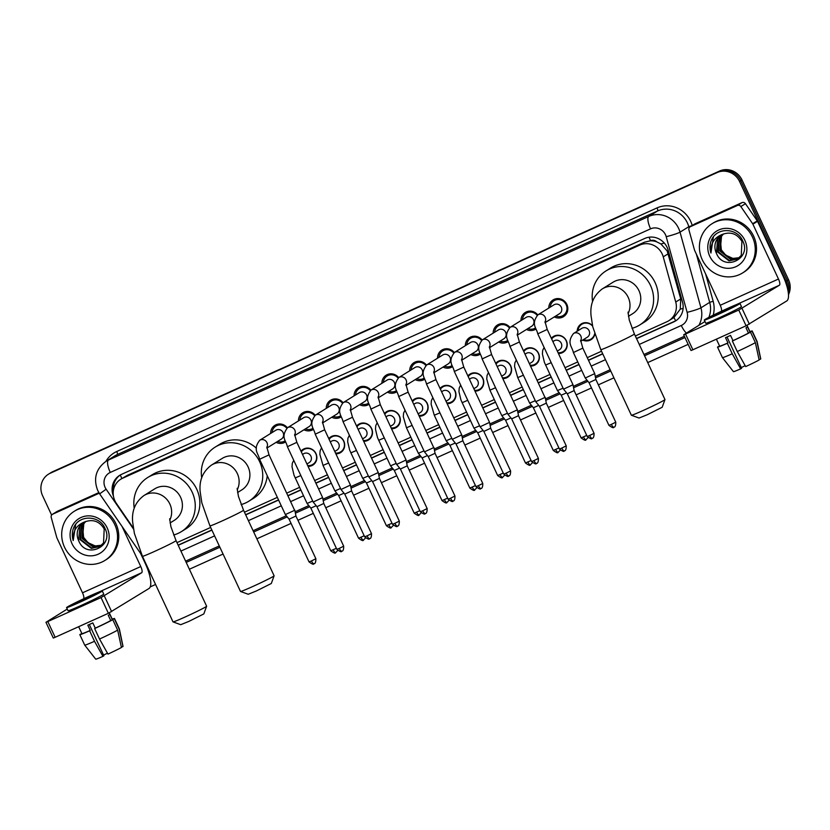 <?xml version="1.0" encoding="UTF-8"?>
<svg xmlns="http://www.w3.org/2000/svg" width="830" height="830" viewBox="0 0 830 830"><rect width="100%" height="100%" fill="white"/><g stroke="black" fill="none" stroke-linecap="round" stroke-linejoin="round"><path stroke-width="1.25" d="M300.979 451.178A9.265 8.808 58.2 0 1 315.971 453.616A9.265 8.808 58.2 0 1 308.065 466.377M328.794 438.634A9.265 8.808 58.2 0 1 343.786 441.072A9.265 8.808 58.2 0 1 335.88 453.834M356.61 426.091A9.265 8.808 58.2 0 1 371.612 428.529A9.265 8.808 58.2 0 1 363.696 441.29M384.435 413.548A9.265 8.808 58.2 0 1 399.427 415.986A9.265 8.808 58.2 0 1 391.521 428.747M412.251 401.014A9.265 8.808 58.2 0 1 427.243 403.442A9.265 8.808 58.2 0 1 419.337 416.204M440.066 388.471A9.265 8.808 58.2 0 1 455.068 390.899A9.265 8.808 58.2 0 1 447.152 403.66M467.892 375.928A9.265 8.808 58.2 0 1 482.884 378.366A9.265 8.808 58.2 0 1 474.978 391.117M495.707 363.384A9.265 8.808 58.2 0 1 510.699 365.823A9.265 8.808 58.2 0 1 502.793 378.584M523.523 350.841A9.265 8.808 58.2 0 1 538.514 353.279A9.265 8.808 58.2 0 1 530.609 366.04M551.348 338.298A9.265 8.808 58.2 0 1 566.34 340.736A9.265 8.808 58.2 0 1 558.434 353.497M594.82 334.345A9.265 8.808 58.2 0 1 582.691 340.082M285.52 441.965A9.856 9.369 58.2 0 1 276.131 442.328M313.335 429.421A9.856 9.369 58.2 0 1 303.946 429.784M341.161 416.878A9.856 9.369 58.2 0 1 331.761 417.251M368.977 404.335A9.856 9.369 58.2 0 1 359.587 404.708M396.792 391.791A9.856 9.369 58.2 0 1 387.403 392.165M424.618 379.258A9.856 9.369 58.2 0 1 415.218 379.621M452.433 366.715A9.856 9.369 58.2 0 1 443.044 367.078M480.248 354.171A9.856 9.369 58.2 0 1 470.859 354.535M508.074 341.628A9.856 9.369 58.2 0 1 498.674 341.991M535.889 329.085A9.856 9.369 58.2 0 1 526.49 329.448M548.806 308.055A9.856 9.369 58.2 0 1 566.859 304.434A9.856 9.369 58.2 0 1 554.316 316.915M635.324 335.984L666.967 321.718A17.378 16.507 -121.8 0 0 668.793 320.743L673.97 317.517L680.268 309.144L680.735 298.925L667.164 250.94L660.929 243.979L656.686 241.821A5.789 5.499 -121.8 0 0 650.575 240.7A17.378 5.385 -114.3 0 1 649.081 237.214M668.793 320.743A17.378 16.507 -121.8 0 0 675.734 302.027L663.243 256.854A17.378 16.507 -121.8 0 0 662.205 254.022A17.378 16.507 -121.8 0 0 639.795 245.078L122.612 478.246A17.378 16.507 -121.8 0 0 120.775 479.221A17.378 16.507 -121.8 0 0 116.387 503.405L133.35 528.088M650.575 240.7L650.305 240.825A17.378 16.507 58.2 0 1 656.686 241.821M650.305 240.825L644.422 242.204L127.229 475.383L120.775 479.221M176.977 542.633L210.654 527.444M244.456 512.203L277.345 497.377M286.858 493.093L299.578 487.355M314.674 480.549L327.394 474.812M342.489 468.006L355.219 462.269M370.315 455.463L383.035 449.725M398.13 442.919L410.85 437.192M425.946 430.386L438.665 424.649M453.761 417.843L466.491 412.105M481.587 405.299L494.307 399.562M509.402 392.756L522.122 387.019M537.217 380.213L549.948 374.475M565.043 367.669L577.763 361.932M587.267 357.647L601.522 351.225M577.182 331.232A9.265 8.808 58.2 0 1 592.516 325.733M520.991 320.598A9.856 9.369 58.2 0 1 537.767 314.912M493.176 333.131A9.856 9.369 58.2 0 1 509.952 327.456M465.36 345.674A9.856 9.369 58.2 0 1 482.137 339.999M437.535 358.218A9.856 9.369 58.2 0 1 454.311 352.543M409.719 370.761A9.856 9.369 58.2 0 1 426.495 365.076M381.904 383.304A9.856 9.369 58.2 0 1 398.68 377.619M354.078 395.848A9.856 9.369 58.2 0 1 370.854 390.162M326.263 408.391A9.856 9.369 58.2 0 1 343.039 402.706M298.447 420.935A9.856 9.369 58.2 0 1 315.224 415.249M270.621 433.468A9.856 9.369 58.2 0 1 287.408 427.792M51.616 515.088L42.589 495.728A17.378 16.507 58.2 0 1 48.482 474.179L49.717 473.411A17.378 16.507 58.2 0 1 51.543 472.436L718.386 171.789A17.378 16.507 58.2 0 1 740.785 180.733L787.265 280.416A17.378 16.507 58.2 0 1 788.293 292.751A17.378 16.507 58.2 0 0 787.265 280.416L740.785 180.733A17.378 16.507 58.2 0 0 718.386 171.789L51.543 472.436A17.378 16.507 58.2 0 0 49.717 473.411L50.941 472.644A17.378 16.507 58.2 0 1 52.778 471.668L719.61 171.022A17.378 16.507 58.2 0 1 742.02 179.975L788.5 279.658A17.378 16.507 58.2 0 1 788.479 294.712M636.568 338.65L673.773 321.884A17.378 16.507 -121.8 0 0 675.599 320.909A17.378 16.507 -121.8 0 0 682.54 302.193L668.181 250.245A17.378 16.507 -121.8 0 0 667.133 247.413A17.378 16.507 -121.8 0 0 644.734 238.459L121.502 474.366A17.378 16.507 -121.8 0 0 119.676 475.341A17.378 16.507 -121.8 0 0 113.43 496.101M48.482 474.179A17.378 16.507 58.2 0 1 50.319 473.204L717.151 172.557A17.378 16.507 58.2 0 1 739.561 181.5L786.041 281.183A17.378 16.507 58.2 0 1 787.722 289.452M688.143 344.367L647.732 362.586M613.93 377.826L598.357 384.85M591.489 387.942L576.124 394.873M563.674 400.485L548.308 407.416M535.848 413.029L520.493 419.959M508.033 425.572L492.667 432.503M480.217 438.115L464.852 445.046M452.402 450.659L437.037 457.579M424.576 463.202L409.211 470.122M396.761 475.746L381.395 482.666M368.945 488.279L353.58 495.209M341.12 500.822L325.765 507.752M313.304 513.365L297.939 520.296M291.071 523.388L256.864 538.815M223.063 554.056L189.385 569.235M155.573 584.476L150.23 586.893M178.222 545.3L211.899 530.121M245.711 514.88L278.589 500.054M288.103 495.759L300.823 490.032M315.919 483.226L328.639 477.489M343.734 470.683L356.464 464.945M371.56 458.139L384.28 452.402M399.375 445.596L412.095 439.858M427.191 433.053L439.921 427.315M455.016 420.509L467.736 414.772M482.832 407.966L495.552 402.228M510.647 395.422L523.367 389.695M538.463 382.889L551.193 377.152M566.288 370.346L579.008 364.609M588.512 360.324L602.767 353.891M113.419 490.416A17.378 16.507 58.2 0 1 120.298 474.968M676.201 320.515A17.378 16.507 58.2 0 1 674.998 321.117L636.486 338.484M602.684 353.725L588.439 360.147M578.925 364.432L566.205 370.17M551.11 376.976L538.39 382.713M523.294 389.519L510.564 395.256M495.469 402.062L482.749 407.8M467.653 414.606L454.933 420.343M439.838 427.149L427.108 432.876M412.012 439.682L399.292 445.42M384.197 452.226L371.477 457.963M356.381 464.769L343.662 470.506M328.566 477.312L315.836 483.05M300.74 489.856L288.02 495.593M278.517 499.878L245.628 514.704M211.826 529.945L178.139 545.134M702.222 259.645A28.967 27.515 58.2 0 1 712.047 223.716A28.967 27.515 58.2 0 1 752.437 237.007A28.967 27.515 58.2 0 1 742.611 272.935A28.967 27.515 58.2 0 1 702.222 259.645M712.047 223.716L713.281 222.959A28.967 27.515 58.2 0 1 753.671 236.239A28.967 27.515 58.2 0 1 743.846 272.167L742.611 272.935M716.404 253.212C723.75 272.209 751.907 258.794 742.819 241.188C737.704 227.866 717.483 226.953 711.735 239.445C709.743 243.792 709.474 248.326 710.937 253.036C710.252 243.771 714.142 237.536 722.608 234.319A14.484 13.757 58.2 0 0 721.229 235.066A14.484 13.757 58.2 0 0 716.311 253.036A14.484 13.757 58.2 0 0 716.404 253.212L717.628 238.635L721.446 234.932M744.904 240.399A20.273 19.266 58.2 0 1 735.899 266.689A20.273 19.266 58.2 0 1 709.754 256.252A20.273 19.266 58.2 0 1 718.77 229.962A20.273 19.266 58.2 0 1 744.904 240.399M722.453 234.392L719.579 237.422L718.272 251.822L729.518 260.547L737.694 258.939M722.193 234.527L719.091 237.733L717.784 252.123L729.03 260.848L737.445 259.095L741.263 255.391L741.916 241.406C737.237 233.811 730.805 231.456 722.608 234.319M723.521 233.936L721.529 236.218L720.222 250.608L731.469 259.334L738.627 258.265M723.241 234.039L721.042 236.519L719.735 250.909L730.981 259.634L738.399 258.441M739.426 257.57A14.484 13.757 58.2 0 1 725.7 255.132L732.932 258.431L739.291 257.694M725.7 255.132L721.332 249.861L720.264 238.438M713.406 236.882L710.937 253.036M690.404 226.673A2.895 2.749 -121.8 0 0 690.104 226.829L694.71 223.965A2.895 2.749 58.2 0 1 695.021 223.81L690.404 226.673L737.362 205.498L741.968 202.634A2.895 2.749 58.2 0 1 745.454 203.692L757.261 220.863A2.895 2.749 58.2 0 1 757.51 221.309L783.095 276.162A23.178 7.18 -114.3 0 1 786.726 300.968L746.097 325.775L738.762 310.036L779.391 285.23A5.789 1.795 65.7 0 0 778.478 279.025L752.903 224.173A2.895 2.749 -121.8 0 0 752.644 223.727L740.837 206.556A2.895 2.749 -121.8 0 0 737.362 205.498M695.021 223.81L741.968 202.634M704.971 321.532L683.671 334.781L685.528 334.034L692.874 349.772L746.097 325.775M692.874 349.772L691.017 350.519L683.671 334.781M685.528 334.034L738.762 310.036M721.343 311.292A5.789 1.795 65.7 0 0 720.233 305.284L694.648 250.432A2.895 2.749 -121.8 0 1 694.482 249.954L688.942 229.952A2.895 2.749 -121.8 0 1 690.104 226.829M718.303 314.155A14.484 0.571 -25 0 0 735.266 305.648A14.484 0.571 -25 0 0 725.991 309.382A14.484 0.571 -25 0 0 709.017 317.89A14.484 0.571 -25 0 0 718.303 314.155M716.383 339.169L719.641 346.151A16.797 0.654 -25 0 0 727.962 342.904L725.513 337.665A16.797 0.654 -25 0 0 727.962 336.565A16.797 0.654 -25 0 0 730.535 335.393L732.983 340.642A16.797 0.654 -25 0 0 748.442 333.058L750.476 332.135L755.373 342.634L759.139 359.981A15.065 0.591 -25 0 1 745.682 366.58L737.258 351.526L732.361 341.026L732.983 340.642M704.297 320.089L705.759 323.233A19.702 0.768 -25 0 0 718.386 318.16A19.702 0.768 -25 0 0 741.46 306.592L739.997 303.438A19.702 0.768 -25 0 0 727.371 308.521A19.702 0.768 -25 0 0 704.297 320.089A19.702 0.768 -25 0 0 716.923 315.016A19.702 0.768 -25 0 0 739.997 303.438M759.087 359.743L760.674 359.027L756.908 341.68L752.011 331.18L749.978 332.104A16.797 0.654 -25 0 0 750.092 331.948L747.021 325.35M752.011 331.18A19.121 0.747 -25 0 0 752.198 330.973A19.121 0.747 -25 0 0 749.947 331.627M722.432 357.626A19.121 0.747 -25 0 0 732.236 353.788L740.661 368.852A15.065 0.591 -25 0 1 733.45 371.653L722.432 357.626A19.121 0.747 -25 0 0 722.432 357.626L717.535 347.127A19.121 0.747 -25 0 1 717.722 346.909L719.6 346.058M717.535 347.127A19.121 0.747 -25 0 0 727.339 343.298L732.236 353.788M727.962 342.904L727.339 343.298M756.908 341.68A19.121 0.747 -25 0 0 757.085 341.472A19.121 0.747 -25 0 0 757.085 341.462L752.198 330.973M760.674 359.027A15.065 0.591 -25 0 0 760.747 358.923L757.085 341.472M745.184 365.677L741.283 367.565M740.661 368.852L741.615 368.261L727.028 336.99M749.978 332.104L747.529 326.854A16.797 0.654 -25 0 1 745.994 327.808L748.442 333.058M732.361 341.026A19.121 0.747 -25 0 0 750.476 332.135M737.258 351.526A19.121 0.747 -25 0 0 755.373 342.634M64.512 547.167A28.967 27.515 58.2 0 1 74.337 511.239A28.967 27.515 58.2 0 1 114.727 524.529A28.967 27.515 58.2 0 1 104.902 560.447A28.967 27.515 58.2 0 1 64.512 547.167M74.337 511.239L75.561 510.471A28.967 27.515 58.2 0 1 115.951 523.761A28.967 27.515 58.2 0 1 106.126 559.69L104.902 560.447M78.684 540.724C86.03 559.721 114.198 546.306 105.099 528.7C99.984 515.389 79.763 514.465 74.026 526.967C72.023 531.314 71.764 535.838 73.216 540.548C72.532 531.283 76.422 525.048 84.888 521.842A14.484 13.757 58.2 0 0 83.508 522.589A14.484 13.757 58.2 0 0 78.601 540.548L78.684 540.724A14.484 13.757 58.2 0 1 78.601 540.548L79.908 526.158L83.737 522.454M107.195 527.922A20.273 19.266 58.2 0 1 98.179 554.212A20.273 19.266 58.2 0 1 72.044 543.764A20.273 19.266 58.2 0 1 81.05 517.484A20.273 19.266 58.2 0 1 107.195 527.922M84.733 521.914L81.859 524.944L80.552 539.334L91.808 548.07L99.974 546.451M84.484 522.039L81.371 525.245L80.064 539.635L91.321 548.371L99.735 546.607L103.543 542.913L104.196 528.928C99.527 521.333 93.085 518.968 84.888 521.842M85.801 521.448L83.809 523.73L82.512 538.12L93.759 546.856L100.907 545.777M85.532 521.562L83.322 524.031L82.025 538.421L93.271 547.157L100.679 545.953M101.717 545.082A14.484 13.757 58.2 0 1 87.98 542.654L95.222 545.943L101.571 545.217M87.98 542.654L83.612 537.384L82.544 525.961M75.696 524.404L73.216 540.548M664.975 399.593L662.164 407.281L647.234 414.741L639.079 418.04L631.391 415.249A18.54 0.726 -25 0 0 643.25 410.456A18.54 0.726 -25 0 0 664.975 399.593A18.54 0.726 -25 0 0 664.975 399.562L634.39 333.982A18.54 0.726 155 0 1 612.675 344.865A18.54 0.726 155 0 1 600.785 349.648L631.371 415.228A18.54 0.726 -25 0 0 631.391 415.249M628.435 316.303L632.678 313.678A18.54 17.606 -121.8 0 0 638.965 290.676A18.54 17.606 -121.8 0 0 613.111 282.179L602.352 288.861C593.689 295.283 589.912 304.205 591.043 315.628L592.734 326.709L600.785 349.648M592.568 301.549A31.862 30.274 58.2 0 1 606.087 270.86A31.862 30.274 58.2 0 1 650.513 285.479A31.862 30.274 58.2 0 1 639.702 324.997A31.862 30.274 58.2 0 1 631.983 328.338M606.087 270.86L610.693 267.997A31.862 30.274 58.2 0 1 655.119 282.615A31.862 30.274 58.2 0 1 644.319 322.133L639.702 324.997M274.108 575.812L271.306 583.5L256.366 590.97L248.222 594.27L240.534 591.468A18.54 0.726 -25 0 0 252.393 586.675A18.54 0.726 -25 0 0 274.108 575.812A18.54 0.726 -25 0 0 274.108 575.781L243.522 510.201A18.54 0.726 155 0 1 221.807 521.095A18.54 0.726 155 0 1 209.928 525.878L240.503 591.458A18.54 0.726 -25 0 0 240.534 591.468M237.577 492.532L241.81 489.897A18.54 17.606 -121.8 0 0 248.097 466.906A18.54 17.606 -121.8 0 0 222.253 458.399L211.484 465.08C202.821 471.513 199.044 480.435 200.175 491.848L201.866 502.939L209.928 525.878M201.711 477.769A31.862 30.274 58.2 0 1 215.219 447.08A31.862 30.274 58.2 0 1 259.645 461.698A31.862 30.274 58.2 0 1 248.844 501.216A31.862 30.274 58.2 0 1 241.115 504.567M215.219 447.08L219.826 444.216A31.862 30.274 58.2 0 1 256.408 448.19M267.229 475.673A31.862 30.274 58.2 0 1 253.451 498.353L248.844 501.216M206.618 606.242L203.817 613.93L188.887 621.39L180.733 624.689L173.045 621.898A18.54 0.726 -25 0 0 184.903 617.105A18.54 0.726 -25 0 0 206.618 606.242A18.54 0.726 -25 0 0 206.618 606.211L176.043 540.631A18.54 0.726 155 0 1 154.318 551.525A18.54 0.726 155 0 1 142.438 556.297L173.013 621.878A18.54 0.726 -25 0 0 173.045 621.898M170.088 522.952L174.321 520.327A18.54 17.606 -121.8 0 0 180.608 497.326A18.54 17.606 -121.8 0 0 154.764 488.829L144.005 495.51C135.332 501.932 131.565 510.855 132.686 522.278L134.377 533.358L142.438 556.297M134.221 508.199A31.862 30.274 58.2 0 1 147.73 477.509A31.862 30.274 58.2 0 1 192.155 492.128A31.862 30.274 58.2 0 1 181.355 531.646A31.862 30.274 58.2 0 1 173.636 534.987M147.73 477.509L152.347 474.646A31.862 30.274 58.2 0 1 196.772 489.264A31.862 30.274 58.2 0 1 185.962 528.783L181.355 531.646M555.768 316.012A8.694 8.259 -121.8 0 0 566.153 304.703A8.694 8.259 -121.8 0 0 550.259 307.152M545.051 322.663L559.534 313.667A5.219 4.949 -121.8 0 0 561.298 307.204A5.219 4.949 -121.8 0 0 554.025 304.807L537.923 314.819A5.219 4.949 -121.8 0 1 544.999 322.05M592.226 438.313A3.766 1.162 -114.3 0 1 592.184 438.333A3.766 1.162 -114.3 0 1 589.632 435.522L594.052 433.312L574.132 390.598L573.001 384.747L563.549 389.156L537.767 333.847C536.502 327.653 530.754 324.271 537.923 314.819M574.132 390.598L567.305 393.783L563.549 389.156M537.166 315.369A8.694 8.259 -121.8 0 0 522.444 319.695M517.235 335.206L531.708 326.211A5.219 4.949 -121.8 0 0 533.483 319.747A5.219 4.949 -121.8 0 0 526.21 317.351L510.097 327.362A5.219 4.949 -121.8 0 1 517.183 334.594M509.942 346.39L519.393 341.991L544.978 397.446L535.734 401.689L509.942 346.39C508.686 340.196 502.939 336.814 510.097 327.362M564.41 450.856A3.766 1.162 -114.3 0 1 564.369 450.877A3.766 1.162 -114.3 0 1 561.817 448.065L566.226 445.845L546.316 403.141L539.49 406.327L535.734 401.689M527.942 328.556A8.694 8.259 -121.8 0 0 535.537 327.923M509.35 327.902A8.694 8.259 -121.8 0 0 494.628 332.239M489.42 347.749L503.893 338.754A5.219 4.949 -121.8 0 0 505.657 332.291A5.219 4.949 -121.8 0 0 498.394 329.894L482.282 339.906A5.219 4.949 -121.8 0 1 489.368 347.137M536.585 463.389A3.766 1.162 -114.3 0 1 536.543 463.42A3.766 1.162 -114.3 0 1 534.001 460.608L538.411 458.388L518.501 415.685L517.36 409.833L507.908 414.232L482.126 358.934C480.861 352.74 475.113 349.357 482.282 339.906M518.501 415.685L511.674 418.87L507.919 414.232M500.127 341.089A8.694 8.259 -121.8 0 0 507.721 340.466L507.576 340.559M481.525 340.445A8.694 8.259 -121.8 0 0 466.802 344.772M461.594 360.282L476.078 351.298A5.219 4.949 -121.8 0 0 477.841 344.834A5.219 4.949 -121.8 0 0 470.569 342.437L454.467 352.439A5.219 4.949 -121.8 0 1 461.542 359.681M508.769 475.932A3.766 1.162 -114.3 0 1 508.728 475.953A3.766 1.162 -114.3 0 1 506.186 473.142L510.595 470.932L490.675 428.228L489.544 422.366L480.093 426.776L454.311 371.477C453.045 365.273 447.297 361.901 454.467 352.439M490.675 428.228L483.849 431.413L480.093 426.776M472.312 353.632A8.694 8.259 -121.8 0 0 479.896 353.009L479.75 353.103M453.709 352.989A8.694 8.259 -121.8 0 0 438.987 357.315M433.779 372.826L448.252 363.841A5.219 4.949 -121.8 0 0 450.026 357.367A5.219 4.949 -121.8 0 0 442.753 354.981L426.641 364.982A5.219 4.949 -121.8 0 1 433.727 372.224M480.954 488.476A3.766 1.162 -114.3 0 1 480.912 488.497A3.766 1.162 -114.3 0 1 478.36 485.685L482.77 483.475L462.86 440.772L461.729 434.91L452.277 439.319L426.485 384.02C425.23 377.816 419.482 374.444 426.641 364.982M462.86 440.772L456.033 443.957L452.277 439.319M444.486 366.175A8.694 8.259 -121.8 0 0 452.08 365.553L451.935 365.646M425.894 365.532A8.694 8.259 -121.8 0 0 411.172 369.858M405.963 385.369L420.437 376.384A5.219 4.949 -121.8 0 0 422.211 369.91A5.219 4.949 -121.8 0 0 414.938 367.524L398.825 377.526A5.219 4.949 -121.8 0 1 405.912 384.767M398.67 396.564L408.121 392.154L433.706 447.619L424.462 451.862L398.67 396.564C397.414 390.359 391.667 386.977 398.825 377.526M453.139 501.019A3.766 1.162 -114.3 0 1 453.087 501.04A3.766 1.162 -114.3 0 1 450.545 498.228L454.954 496.018L435.045 453.315L428.218 456.5L424.462 451.862M416.67 378.719A8.694 8.259 -121.8 0 0 424.265 378.096L424.12 378.19M398.078 378.075A8.694 8.259 -121.8 0 0 383.356 382.402M378.148 397.912L392.621 388.928A5.219 4.949 -121.8 0 0 394.385 382.454A5.219 4.949 -121.8 0 0 387.122 380.067L371.01 390.069A5.219 4.949 -121.8 0 1 378.096 397.311M425.313 513.562A3.766 1.162 -114.3 0 1 425.271 513.583A3.766 1.162 -114.3 0 1 422.729 510.772L427.139 508.562L407.219 465.858L406.088 459.996L396.636 464.406L370.854 409.107C369.589 402.903 363.841 399.521 371.01 390.069M407.219 465.858L400.402 469.033L396.636 464.406M388.855 391.262A8.694 8.259 -121.8 0 0 396.45 390.639L396.294 390.733M370.253 390.619A8.694 8.259 -121.8 0 0 355.531 394.945M350.322 410.456L364.806 401.461A5.219 4.949 -121.8 0 0 366.57 394.997A5.219 4.949 -121.8 0 0 359.297 392.611L343.195 402.612A5.219 4.949 -121.8 0 1 350.27 409.854M397.497 526.106A3.766 1.162 -114.3 0 1 397.456 526.127A3.766 1.162 -114.3 0 1 394.904 523.315L399.323 521.105L379.403 478.402L378.273 472.54L368.821 476.949L343.039 421.65C341.773 415.446 336.026 412.064 343.195 402.612M379.403 478.402L372.577 481.576L368.821 476.949M361.04 403.805A8.694 8.259 -121.8 0 0 368.624 403.183L368.479 403.276M342.437 403.162A8.694 8.259 -121.8 0 0 327.715 407.489M322.507 422.999L336.98 414.004A5.219 4.949 -121.8 0 0 338.754 407.54A5.219 4.949 -121.8 0 0 331.481 405.144L315.369 415.156A5.219 4.949 -121.8 0 1 322.455 422.387M371.498 533.649C371.591 540.081 368.977 538.245 369.786 538.597L369.641 538.67A3.766 1.162 -114.3 0 1 369.641 538.67A3.766 1.162 -114.3 0 1 367.088 535.858L371.498 533.649L351.588 490.935L350.457 485.083L341.006 489.493L315.213 434.183C313.958 427.99 308.21 424.607 315.369 415.156M351.588 490.935L344.761 494.12L341.006 489.493M333.214 416.349A8.694 8.259 -121.8 0 0 340.808 415.716L340.663 415.809M314.622 415.706A8.694 8.259 -121.8 0 0 299.9 420.032M294.692 435.543L309.165 426.547A5.219 4.949 -121.8 0 0 310.928 420.084A5.219 4.949 -121.8 0 0 303.666 417.687L287.554 427.699A5.219 4.949 -121.8 0 1 294.64 434.93M341.856 551.193A3.766 1.162 -114.3 0 1 341.815 551.213A3.766 1.162 -114.3 0 1 339.273 548.402L343.682 546.182L323.773 503.478L322.631 497.627L313.18 502.026L287.398 446.727C286.132 440.533 280.384 437.151 287.554 427.699M323.773 503.478L316.946 506.663L313.18 502.026M305.399 428.892A8.694 8.259 -121.8 0 0 312.993 428.259L312.837 428.353M286.796 428.239A8.694 8.259 -121.8 0 0 272.074 432.575M266.866 448.086L281.349 439.091A5.219 4.949 -121.8 0 0 283.113 432.627A5.219 4.949 -121.8 0 0 275.84 430.231L259.738 440.242A5.219 4.949 -121.8 0 1 266.814 447.474M259.583 459.27L269.034 454.861L294.608 510.326L285.364 514.569L259.583 459.27C258.317 453.076 252.569 449.694 259.738 440.242M314.041 563.726A3.766 1.162 -114.3 0 1 313.999 563.757A3.766 1.162 -114.3 0 1 311.447 560.945L315.867 558.725L295.947 516.021L289.12 519.207L285.364 514.569M277.583 441.425A8.694 8.259 -121.8 0 0 285.167 440.803L285.022 440.896M592.599 326.128A8.694 8.259 -121.8 0 0 578.064 330.682M580.668 341.338L587.339 337.198A5.219 4.949 -121.8 0 0 589.103 330.734A5.219 4.949 -121.8 0 0 581.83 328.338L573.53 333.494A5.219 4.949 -121.8 0 1 580.616 340.736M613.941 427.191A3.766 1.162 -114.3 0 1 613.899 427.211A3.766 1.162 -114.3 0 1 611.357 424.4L615.767 422.19L595.857 379.486L594.716 373.625L585.264 378.034L573.374 352.532C572.119 346.328 566.371 342.946 573.53 333.494M595.857 379.486L589.03 382.661L585.264 378.034M583.573 339.543A8.694 8.259 -121.8 0 0 594.633 333.753M558.051 352.688A8.694 8.259 -121.8 0 0 566.143 340.767A8.694 8.259 -121.8 0 0 551.68 339.024M557.314 351.111L559.513 349.741A5.219 4.949 -121.8 0 0 561.288 343.278A5.219 4.949 -121.8 0 0 554.015 340.881L552.873 341.587M563.093 388.16L557.449 390.577L544.387 362.316L542.395 353.964L542.675 350.385L544.107 347.459M566.548 392.849L561.205 395.205L557.449 390.577M530.235 365.221A8.694 8.259 -121.8 0 0 538.328 353.31A8.694 8.259 -121.8 0 0 523.865 351.567M529.499 363.654L531.698 362.285A5.219 4.949 -121.8 0 0 533.462 355.821A5.219 4.949 -121.8 0 0 526.199 353.424L525.058 354.13M535.267 400.703L529.633 403.11L517.744 377.619L514.569 366.507L514.859 362.928L516.291 360.002M538.732 405.393L533.389 407.748L529.633 403.11M502.409 377.764A8.694 8.259 -121.8 0 0 510.502 365.854A8.694 8.259 -121.8 0 0 496.05 364.111M501.683 376.187L503.883 374.828A5.219 4.949 -121.8 0 0 505.646 368.354A5.219 4.949 -121.8 0 0 498.374 365.968L497.243 366.673M507.452 413.247L501.808 415.654L489.918 390.162L486.754 379.051L487.044 375.461L488.476 372.546M510.917 417.936L505.574 420.291L501.808 415.654M474.594 390.308A8.694 8.259 -121.8 0 0 482.687 378.397A8.694 8.259 -121.8 0 0 468.224 376.654M473.857 388.731L476.057 387.371A5.219 4.949 -121.8 0 0 477.831 380.897A5.219 4.949 -121.8 0 0 470.558 378.511L469.427 379.217M479.636 425.79L473.992 428.197L460.93 399.936L458.938 391.584L459.218 388.004L460.65 385.079M483.091 430.48L477.748 432.835L473.992 428.197M446.779 402.851A8.694 8.259 -121.8 0 0 454.871 390.94A8.694 8.259 -121.8 0 0 440.408 389.197M446.042 401.274L448.242 399.915A5.219 4.949 -121.8 0 0 450.016 393.441A5.219 4.949 -121.8 0 0 442.743 391.055L441.602 391.76M451.811 438.333L446.177 440.74L434.287 415.239L431.112 404.127L431.403 400.548L432.835 397.622M455.276 443.023L449.933 445.378L446.177 440.74M418.963 415.394A8.694 8.259 -121.8 0 0 427.045 403.484A8.694 8.259 -121.8 0 0 412.593 401.741M418.227 413.817L420.426 412.448A5.219 4.949 -121.8 0 0 422.19 405.984A5.219 4.949 -121.8 0 0 414.927 403.598L413.786 404.303M423.995 450.877L418.351 453.284L406.461 427.782L403.297 416.67L403.588 413.091L405.019 410.165M427.46 455.556L422.117 457.921L418.362 453.284M391.138 427.938A8.694 8.259 -121.8 0 0 399.23 416.027A8.694 8.259 -121.8 0 0 384.767 414.274M390.401 426.361L392.611 424.991A5.219 4.949 -121.8 0 0 394.375 418.528A5.219 4.949 -121.8 0 0 387.102 416.131L385.971 416.847M396.18 463.42L390.536 465.827L377.474 437.566L375.482 429.214L375.762 425.634L377.194 422.709M399.635 468.099L394.302 470.454L390.536 465.827M363.322 440.481A8.694 8.259 -121.8 0 0 371.415 428.56A8.694 8.259 -121.8 0 0 356.952 426.817M362.586 438.904L364.785 437.535A5.219 4.949 -121.8 0 0 366.559 431.071A5.219 4.949 -121.8 0 0 359.286 428.674L358.145 429.38M368.364 475.953L362.72 478.371L349.658 450.109L347.666 441.757L347.946 438.178L349.378 435.252M371.819 480.643L366.476 482.998L362.72 478.371M335.507 453.024A8.694 8.259 -121.8 0 0 343.599 441.104A8.694 8.259 -121.8 0 0 329.137 439.361M334.77 451.447L336.97 450.078A5.219 4.949 -121.8 0 0 338.733 443.614A5.219 4.949 -121.8 0 0 331.471 441.218L330.33 441.923M340.539 488.497L334.905 490.914L323.015 465.412L319.841 454.301L320.131 450.721L321.563 447.795M344.004 493.186L338.661 495.541L334.905 490.914M307.681 465.557A8.694 8.259 -121.8 0 0 315.774 453.647A8.694 8.259 -121.8 0 0 301.311 451.904M306.955 463.991L309.154 462.621A5.219 4.949 -121.8 0 0 310.918 456.158A5.219 4.949 -121.8 0 0 303.645 453.761L302.514 454.467M312.723 501.04L307.079 503.447L294.017 475.196L292.025 466.844L292.305 463.264L293.737 460.339M316.189 505.729L310.845 508.085L307.079 503.447M52.695 514.185A2.895 2.749 -121.8 0 0 52.383 514.351L57 511.488A2.895 2.749 58.2 0 1 57.301 511.322L52.695 514.185L99.216 493.207M57.301 511.322L98.832 492.595M140.602 553.434L145.375 563.684A23.178 7.18 -114.3 0 1 149.016 588.48L108.377 613.297L101.042 597.559L141.671 572.741A5.789 1.795 65.7 0 0 140.768 566.548L122.103 526.531M67.251 609.054L45.961 622.303L47.818 621.556L55.154 637.295L108.377 613.297M55.154 637.295L53.296 638.042L45.961 622.303M47.818 621.556L101.042 597.559M83.633 598.803A5.789 1.795 65.7 0 0 82.512 592.807L56.938 537.944A2.895 2.749 -121.8 0 1 56.762 537.477L51.232 517.464A2.895 2.749 -121.8 0 1 52.383 514.351M80.583 601.667A14.484 0.571 -25 0 0 97.556 593.16A14.484 0.571 -25 0 0 88.271 596.895A14.484 0.571 -25 0 0 71.307 605.402A14.484 0.571 -25 0 0 80.583 601.667M78.674 626.692L81.921 633.663A16.797 0.654 -25 0 0 90.252 630.427L87.804 625.177A16.797 0.654 -25 0 0 90.242 624.087A16.797 0.654 -25 0 0 92.825 622.915L95.274 628.154A16.797 0.654 -25 0 0 110.722 620.57L112.766 619.657L117.653 630.146L121.429 647.493A15.065 0.591 -25 0 1 107.973 654.102L99.538 639.038L94.651 628.549L95.274 628.154M66.576 607.612L68.05 610.755A19.702 0.768 -25 0 0 80.666 605.672A19.702 0.768 -25 0 0 103.75 594.104L102.277 590.96A19.702 0.768 -25 0 0 89.65 596.033A19.702 0.768 -25 0 0 66.576 607.612A19.702 0.768 -25 0 0 79.203 602.528A19.702 0.768 -25 0 0 102.277 590.96M121.377 647.255L122.965 646.539L119.188 629.192L114.301 618.703L112.268 619.616A16.797 0.654 -25 0 0 112.372 619.46L109.301 612.872M114.301 618.703A19.121 0.747 -25 0 0 114.478 618.485A19.121 0.747 -25 0 0 112.226 619.139M84.722 645.138A19.121 0.747 -25 0 0 94.516 641.3L102.951 656.364A15.065 0.591 -25 0 1 95.73 659.165L84.722 645.138A19.121 0.747 -25 0 0 84.722 645.138L79.825 634.639A19.121 0.747 -25 0 1 80.002 634.431L81.88 633.581M79.825 634.639A19.121 0.747 -25 0 0 89.63 630.81L94.516 641.3M90.252 630.427L89.63 630.81M119.188 629.192A19.121 0.747 -25 0 0 119.375 628.984A19.121 0.747 -25 0 0 119.375 628.974L114.478 618.485M122.965 646.539A15.065 0.591 -25 0 0 123.037 646.435L119.375 628.984M107.464 653.2L103.574 655.088M102.951 656.364L103.895 655.773L89.308 624.502M112.268 619.616L109.819 614.376A16.797 0.654 -25 0 1 108.284 615.331L110.722 620.57M94.651 628.549A19.121 0.747 -25 0 0 112.766 619.657M99.538 639.038A19.121 0.747 -25 0 0 117.653 630.146M668.243 253.752L663.243 256.854M675.703 320.785A17.378 5.385 -114.3 0 1 673.97 317.517M680.268 309.144A17.378 1.608 -15.5 0 0 683.132 308.355M660.929 243.979A17.378 1.608 -15.5 0 0 664.291 243.066M121.844 478.568A17.378 5.385 -114.3 0 1 120.34 474.947M644.422 242.204L639.795 245.078M680.735 298.925L675.734 302.027M127.229 475.383L122.612 478.246M52.778 471.668L50.319 473.204M719.61 171.022L717.151 172.557M742.02 179.975L739.561 181.5M788.5 279.658L786.041 281.183M639.266 344.429L681.285 325.485A11.589 11.008 -121.8 0 0 687.126 312.35L666.21 236.695A11.589 11.008 -121.8 0 0 665.515 234.807A11.589 11.008 -121.8 0 0 650.575 228.841L110.276 472.436A11.589 11.008 -121.8 0 0 105.13 487.459A11.589 11.008 -121.8 0 0 106.126 489.212L133.516 529.052M110.276 472.436A11.589 3.59 65.7 0 1 108.46 460.038L648.759 216.443A23.178 22.016 58.2 0 1 678.629 228.375A23.178 22.016 58.2 0 1 680.019 232.151L688.786 226.715A23.178 22.016 -121.8 0 0 687.396 222.928A23.178 22.016 -121.8 0 0 657.516 210.996L117.217 454.601A23.178 22.016 -121.8 0 0 114.779 455.898L106.012 461.335A23.178 22.016 58.2 0 1 108.46 460.038L117.217 454.601A2.895 0.903 -114.3 0 0 116.76 451.499L657.07 207.894A2.895 0.903 -114.3 0 1 657.516 210.996L648.759 216.443A11.589 3.59 65.7 0 0 650.575 228.841M106.012 461.335C95.948 468.826 93.178 478.537 97.701 490.447L99.652 493.871L106.126 489.212M657.07 207.894A26.072 24.765 58.2 0 1 690.674 221.32A26.072 24.765 58.2 0 1 692.22 225.511M705.614 273.931L713.157 301.228A26.072 24.765 58.2 0 1 713.209 315.193M684.968 337.551L644.547 355.769M610.745 371.01L595.535 377.868M587.92 381.302L573.582 387.766M560.105 393.845L545.767 400.309M532.279 406.389L517.951 412.852M504.464 418.932L490.125 425.396M476.648 431.465L462.31 437.929M448.833 444.009L434.495 450.472M421.007 456.552L406.679 463.016M393.192 469.095L378.854 475.559M365.376 481.639L351.038 488.102M337.551 494.182L323.223 500.646M309.735 506.725L295.397 513.189M287.232 516.872L253.69 531.989M219.888 547.229L186.2 562.418M105.908 461.407A26.072 24.765 58.2 0 1 116.76 451.499M666.21 236.695A11.589 1.069 -15.5 0 0 680.019 232.151L700.945 307.806L709.702 302.359L696.349 254.073M687.126 312.35A11.589 1.069 -15.5 0 0 700.945 307.806A23.178 22.016 58.2 0 1 698.85 325.329M708.851 317.382A23.178 22.016 -121.8 0 0 709.702 302.359L713.157 301.228M689.118 227.918L688.786 226.715L692.044 225.625M180.909 551.078L214.597 535.889M248.398 520.649L281.287 505.823M290.791 501.538L303.51 495.801M318.606 488.995L331.336 483.257M346.432 476.451L359.151 470.714M374.247 463.908L386.967 458.17M402.062 451.364L414.793 445.627M429.888 438.821L442.608 433.084M457.704 426.278L470.423 420.551M485.519 413.745L498.249 408.007M513.345 401.201L526.064 395.464M541.16 388.658L553.88 382.921M568.975 376.115L581.695 370.377M591.209 366.092L605.454 359.67M681.285 325.485A11.589 3.59 65.7 0 0 686.389 333.079M674.998 321.117L673.773 321.884M736.252 304.683L779.391 285.23M720.233 305.284L778.478 279.025M757.51 221.309L752.903 224.173M742.041 308.428L749.376 324.167M752.644 223.727L757.261 220.863M745.454 203.692L740.837 206.556M628.071 313.626A18.54 17.606 -121.8 0 0 628.206 297.368A18.54 17.606 -121.8 0 0 604.302 287.823A18.54 17.606 -121.8 0 0 602.352 288.861M237.204 489.856A18.54 17.606 -121.8 0 0 237.339 473.588A18.54 17.606 -121.8 0 0 213.445 464.043A18.54 17.606 -121.8 0 0 211.484 465.08M169.714 520.275A18.54 17.606 -121.8 0 0 169.849 504.018A18.54 17.606 -121.8 0 0 145.956 494.473A18.54 17.606 -121.8 0 0 144.005 495.51M545.009 321.635L547.219 329.448L537.767 333.847M589.632 435.522L587.225 436.487L567.305 393.783M561.817 448.065L559.399 449.03L539.49 406.327M489.368 346.712L491.578 354.524L482.126 358.934M534.001 460.608L531.584 461.573L511.674 418.87M461.553 359.255L463.763 367.068L454.311 371.477M506.186 473.142L503.769 474.117L483.849 431.413M433.737 371.799L435.937 379.611L426.485 384.02M478.36 485.685L475.953 486.66L456.033 443.957M450.545 498.228L448.127 499.204L428.218 456.5M378.096 396.885L380.306 404.698L370.854 409.107M422.729 510.772L420.312 511.747L400.402 469.033M350.281 409.429L352.48 417.241L343.039 421.65M394.904 523.315L392.497 524.28L372.577 481.576M322.465 421.972L324.665 429.784L315.213 434.183M367.088 535.858L364.671 536.823L344.761 494.12M294.64 434.515L296.85 442.328L287.398 446.727M339.273 548.402L336.856 549.367L316.946 506.663M311.447 560.945L309.04 561.91L289.12 519.207M580.627 340.31L582.826 348.123L573.374 352.532M611.357 424.4L608.94 425.365L589.03 382.661M586.727 435.428L581.125 437.908L561.205 395.205M586.125 439.734A3.766 1.162 -114.3 0 1 586.084 439.755A3.766 1.162 -114.3 0 1 583.532 436.943M551.203 362.669L545.559 365.076M558.912 447.972L553.299 450.451L533.389 407.748M558.31 452.277A3.766 1.162 -114.3 0 1 558.268 452.298A3.766 1.162 -114.3 0 1 555.716 449.487M523.377 375.202L517.744 377.619M531.086 460.505L525.483 462.995L505.574 420.291M530.484 464.81A3.766 1.162 -114.3 0 1 530.443 464.842A3.766 1.162 -114.3 0 1 527.901 462.03M495.562 387.745L489.918 390.162M503.271 473.048L497.668 475.538L477.748 432.835M502.669 477.354A3.766 1.162 -114.3 0 1 502.627 477.375A3.766 1.162 -114.3 0 1 500.085 474.563M467.747 400.288L462.103 402.695M475.455 485.592L469.853 488.082L449.933 445.378M474.853 489.897A3.766 1.162 -114.3 0 1 474.812 489.918A3.766 1.162 -114.3 0 1 472.26 487.106M439.921 412.832L434.287 415.239M447.629 498.135L442.027 500.625L422.117 457.921M448.968 500.355L446.986 502.461A3.766 1.162 -114.3 0 1 446.986 502.461A3.766 1.162 -114.3 0 1 444.444 499.65M412.105 425.375L406.461 427.782M419.814 510.678L414.212 513.168L394.302 470.454M419.212 514.984A3.766 1.162 -114.3 0 1 419.171 515.005A3.766 1.162 -114.3 0 1 416.629 512.193M384.29 437.918L378.646 440.325M391.999 523.222L386.396 525.701L366.476 482.998M391.397 527.527A3.766 1.162 -114.3 0 1 391.355 527.548A3.766 1.162 -114.3 0 1 388.803 524.736M356.475 450.462L350.831 452.869M364.183 535.765L358.57 538.245L338.661 495.541M363.582 540.071A3.766 1.162 -114.3 0 1 363.53 540.091A3.766 1.162 -114.3 0 1 360.988 537.28M328.649 463.005L323.015 465.412M336.358 548.308L330.755 550.788L310.845 508.085M337.696 550.529L335.714 552.635A3.766 1.162 -114.3 0 1 335.714 552.635A3.766 1.162 -114.3 0 1 333.172 549.823M300.834 475.538L295.19 477.956M98.531 592.195L141.671 572.741M82.512 592.807L140.768 566.548M104.321 595.94L111.666 611.679M185.609 561.142L219.286 545.953M253.098 530.723L286.308 515.741M295.127 511.768L308.822 505.595M322.943 499.224L336.638 493.051M350.758 486.681L364.453 480.508M378.584 474.138L392.279 467.964M406.399 461.594L420.094 455.421M434.215 449.061L447.91 442.878M462.04 436.518L475.735 430.345M489.856 423.974L503.551 417.801M517.671 411.431L531.366 405.258M545.497 398.888L559.192 392.714M573.312 386.344L587.007 380.171M595.266 376.447L610.154 369.734M643.956 354.493L684.377 336.275M99.652 493.871L142.169 555.716M634.39 333.982L629.285 320.1L628.03 312.111M243.522 510.201L238.418 496.319L237.162 488.331M176.043 540.631L170.928 526.749L169.673 518.76M594.052 433.312C594.135 439.744 591.52 437.908 592.34 438.261L591.946 438.427C591.894 439.371 590.327 438.728 587.225 436.487M554.035 300.709L557.49 298.572M563.207 315.473L566.662 313.335M547.219 329.448L573.001 384.747M566.226 445.845C566.319 452.288 563.705 450.451 564.514 450.804L564.12 450.97C564.078 451.914 562.501 451.271 559.399 449.03M526.22 313.252L529.675 311.115M546.316 403.141L545.186 397.29M519.393 341.991L517.194 334.179M538.411 458.388C538.494 464.831 535.889 462.995 536.699 463.348L536.304 463.514C536.263 464.458 534.686 463.814 531.584 461.573M498.405 325.796L501.86 323.648M491.578 354.524L517.36 409.823M510.595 470.932C510.678 477.375 508.064 475.538 508.883 475.881L508.489 476.057C508.437 477.001 506.871 476.358 503.769 474.117M470.579 338.339L474.034 336.192M463.763 367.068L489.544 422.366M482.77 483.475C482.863 489.918 480.248 488.082 481.058 488.424L480.663 488.6C480.622 489.544 479.055 488.901 475.953 486.66M442.764 350.882L446.218 348.735M435.937 379.611L461.729 434.91M454.954 496.018C455.037 502.461 452.433 500.615 453.242 500.967L452.848 501.144C452.807 502.088 451.23 501.434 448.127 499.204M414.948 363.426L418.403 361.278M435.045 453.315L433.914 447.453M408.121 392.154L405.922 384.342M427.139 508.562C427.222 515.005 424.618 513.158 425.427 513.511L425.033 513.687C424.991 514.631 423.414 513.977 420.312 511.747M387.133 375.969L390.577 373.822M380.306 404.698L406.088 459.996M399.323 521.105C399.406 527.548 396.792 525.701 397.601 526.054L397.217 526.23C397.165 527.175 395.599 526.521 392.497 524.28M359.307 388.513L362.762 386.365M352.48 417.241L378.273 472.54M331.492 401.046L334.947 398.908M324.665 429.784L350.457 485.083M364.671 536.823C367.773 539.064 369.35 539.708 369.392 538.763L369.641 538.67M343.682 546.182C343.765 552.624 341.161 550.788 341.97 551.141L341.576 551.307C341.535 552.251 339.958 551.608 336.856 549.367M303.676 413.589L307.121 411.452M296.85 442.328L322.631 497.616M315.867 558.725C315.95 565.168 313.335 563.331 314.155 563.684L313.761 563.85C313.709 564.794 312.142 564.151 309.04 561.91M275.851 426.132L279.305 423.985M295.947 516.021L294.816 510.17M269.034 454.861L266.824 447.048M615.767 422.19C615.85 428.633 613.246 426.786 614.055 427.139L613.661 427.315C613.619 428.259 612.042 427.606 608.94 425.365M581.84 324.24L584.144 322.818M591.012 339.003L593.305 337.582M582.826 348.123L594.716 373.625M588.055 437.649L585.845 439.848C585.793 440.792 584.227 440.149 581.125 437.908M554.025 336.783L556.318 335.362M563.197 351.546L565.489 350.125M560.24 450.192L558.019 452.392C557.978 453.336 556.401 452.692 553.299 450.451M526.21 349.326L528.503 347.905M535.381 364.09L537.674 362.669M532.424 462.725L530.204 464.935C530.163 465.879 528.586 465.236 525.483 462.995M498.384 361.87L500.687 360.438M507.555 376.633L509.859 375.212M504.609 475.268L502.389 477.478C502.337 478.422 500.77 477.779 497.668 475.538M470.569 374.413L472.861 372.981M479.74 389.177L482.033 387.745M476.783 487.812L474.563 490.022C474.521 490.966 472.944 490.323 469.853 488.082M442.753 386.956L445.046 385.525M451.925 401.72L454.218 400.288M414.938 399.5L417.231 398.068M424.099 414.263L426.402 412.832M442.027 500.625C445.129 502.856 446.706 503.509 446.748 502.565L446.986 502.461M421.152 512.899L418.932 515.108C418.88 516.053 417.314 515.399 414.212 513.168M387.112 412.033L389.415 410.611M396.284 426.796L398.576 425.375M393.327 525.442L391.106 527.652C391.065 528.596 389.498 527.942 386.396 525.701M359.297 424.576L361.589 423.155M368.468 439.34L370.761 437.918M365.511 537.985L363.291 540.185C363.25 541.129 361.673 540.486 358.57 538.245M331.481 437.12L333.774 435.698M340.642 451.883L342.946 450.462M303.656 449.663L305.959 448.242M312.827 464.427L315.12 463.005M330.755 550.788C333.857 553.029 335.434 553.672 335.476 552.728L335.714 552.635"/></g></svg>
